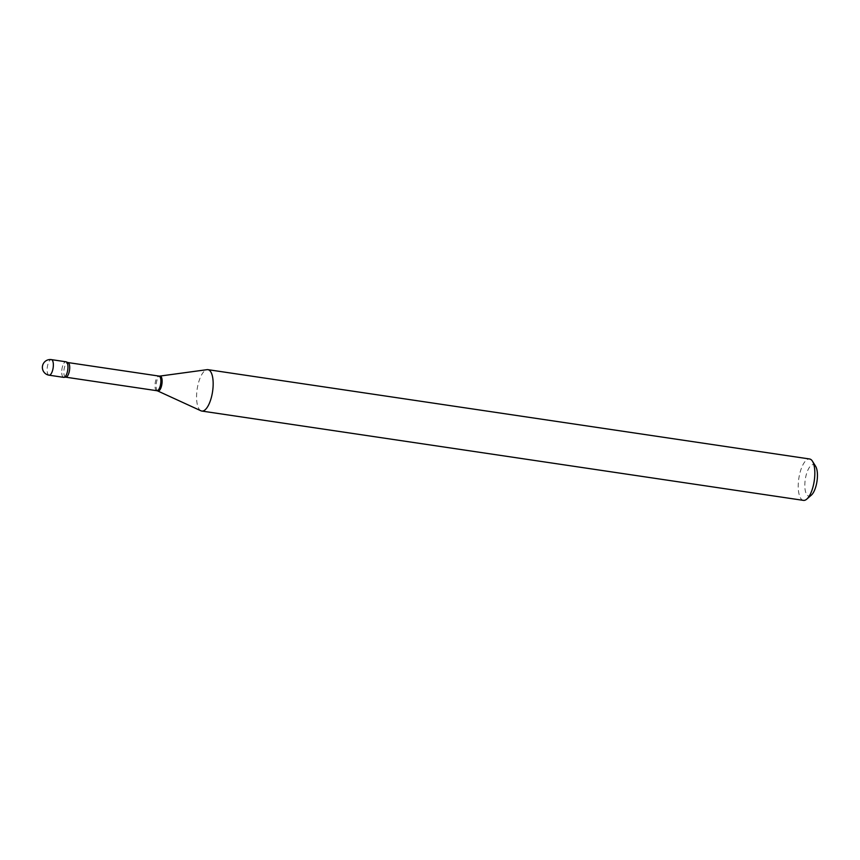 <?xml version="1.0" encoding="UTF-8"?>
<svg xmlns="http://www.w3.org/2000/svg" width="860" height="860" viewBox="0 0 860 860"><rect width="100%" height="100%" fill="white"/><g stroke="black" fill="none" stroke-linecap="round" stroke-linejoin="round"><path stroke-width="0.64" stroke-dasharray="4.3 3.22" d="M63.672 377.357A7.869 2.935 98.4 0 1 62.232 367.553A7.869 2.935 98.4 0 1 65.984 361.791M63.102 377.099A7.869 2.935 98.4 0 1 62.21 367.629A7.869 2.935 98.4 0 1 66.51 362.006M811.356 495.123A15.899 5.934 98.4 0 1 807.647 495.586A15.899 5.934 98.4 0 1 805.863 476.3A15.899 5.934 98.4 0 1 814.613 465.152A15.899 5.934 98.4 0 1 815.635 466.313M803.455 500.38A20.919 7.804 98.4 0 1 801.939 499.703A20.919 7.804 98.4 0 1 799.166 476.418A20.919 7.804 98.4 0 1 809.593 458.982M200.982 410.811A20.919 7.804 98.4 0 1 200.283 410.381A20.919 7.804 98.4 0 1 197.305 388.204A20.919 7.804 98.4 0 1 207.088 369.66M49.084 375.186A7.869 2.935 98.4 0 1 48.515 374.928A7.869 2.935 98.4 0 1 47.633 365.392A7.869 2.935 98.4 0 1 51.396 359.62M156.853 390.709A7.396 2.763 98.4 0 1 156.316 390.472A7.396 2.763 98.4 0 1 155.327 382.238A7.396 2.763 98.4 0 1 159.025 376.078M157.724 390.967A7.568 2.827 98.4 0 1 157.466 390.816A7.568 2.827 98.4 0 1 156.391 382.786A7.568 2.827 98.4 0 1 159.928 376.078M65.693 377.175A7.396 2.763 98.4 0 1 65.156 376.938A7.396 2.763 98.4 0 1 64.177 368.704A7.396 2.763 98.4 0 1 67.865 362.544"/><path stroke-width="1.29" d="M51.396 359.62L65.984 361.791A7.869 2.935 98.4 0 1 67.435 371.584A7.869 2.935 98.4 0 1 63.672 377.357L49.084 375.186A7.869 2.935 98.4 0 0 52.847 369.413A7.869 2.935 98.4 0 0 51.965 359.878A7.869 2.935 98.4 0 0 51.396 359.62A7.869 7.869 0 0 0 45.429 373.627A7.869 7.869 0 0 0 49.084 375.186M64.242 377.293L65.693 377.175A7.396 2.763 98.4 0 0 69.38 371.015A7.396 2.763 98.4 0 0 68.402 362.78A7.396 2.763 98.4 0 0 67.865 362.544L66.51 362.006A7.869 2.935 98.4 0 1 66.553 362.038A7.869 2.935 98.4 0 1 67.725 370.069A7.869 2.935 98.4 0 1 64.242 377.293A7.869 2.935 98.4 0 1 63.102 377.099M207.937 369.66L809.593 458.982A20.919 7.804 98.4 0 1 811.109 459.659A20.919 7.804 98.4 0 1 812.442 461.196L815.635 466.313A15.899 5.934 98.4 0 1 817 481.235A15.899 5.934 98.4 0 1 811.356 495.123L806.809 499.09A20.919 7.804 98.4 0 1 803.455 500.38L201.799 411.058A20.919 7.804 98.4 0 1 200.982 410.811L157.724 390.967A7.568 2.827 98.4 0 0 161.712 385.151A7.568 2.827 98.4 0 0 160.788 376.325A7.568 2.827 98.4 0 0 159.928 376.078L207.088 369.66A20.919 7.804 98.4 0 1 207.937 369.66A20.919 7.804 98.4 0 1 209.453 370.337A20.919 7.804 98.4 0 1 212.226 393.622A20.919 7.804 98.4 0 1 201.799 411.058M812.442 461.196A20.919 7.804 98.4 0 1 814.248 480.826A20.919 7.804 98.4 0 1 806.809 499.09M67.865 362.544L159.025 376.078A7.396 2.763 98.4 0 1 159.562 376.315A7.396 2.763 98.4 0 1 160.541 384.549A7.396 2.763 98.4 0 1 156.853 390.709L157.724 390.967M159.025 376.078L159.928 376.078M65.693 377.175L156.853 390.709"/></g></svg>
